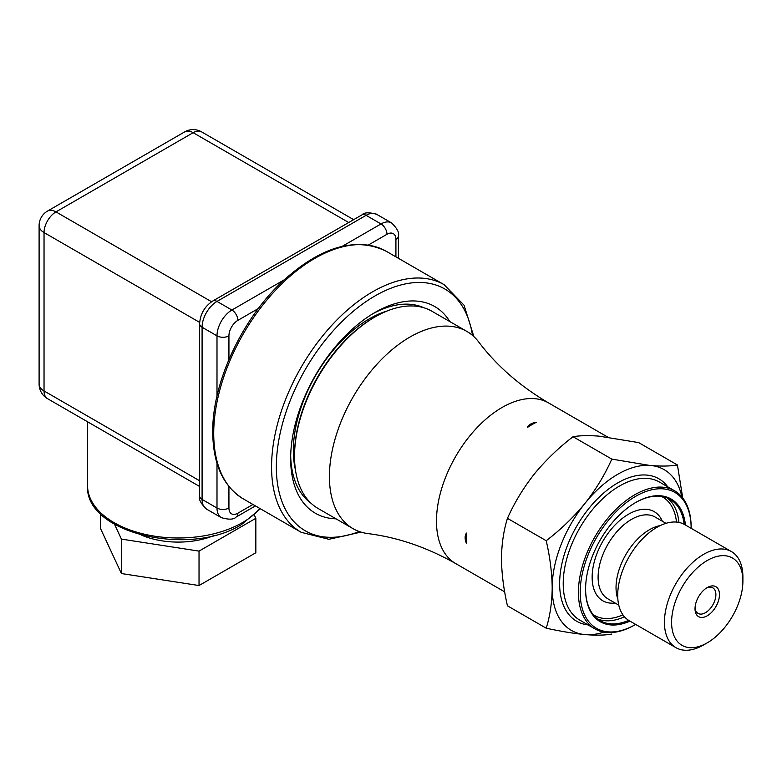 <?xml version="1.0" encoding="UTF-8"?>
<svg xmlns="http://www.w3.org/2000/svg" width="782" height="782" viewBox="0 0 782 782"><rect width="100%" height="100%" fill="white"/><g stroke="black" fill="none" stroke-linecap="round" stroke-linejoin="round"><path stroke-width="1.17" d="M352.995 528.632L318.118 508.496A113.869 65.737 -60 0 1 294.531 456.375A113.869 65.737 -60 0 1 375.047 316.915A113.869 65.737 -60 0 1 431.977 311.275L466.854 331.412A113.869 65.737 120 0 0 352.995 397.158A113.869 65.737 120 0 0 352.995 528.632A113.869 65.737 120 0 0 367.97 533.598C397.657 537.302 426.904 547.302 455.691 563.578L504.673 591.857M294.531 456.375L294.531 454.997A112.178 64.769 -60 0 1 373.855 317.609L375.047 316.915M295.449 469.845A107.535 62.091 -60 0 1 387.178 310.972M455.691 563.578A92.775 53.567 120 0 1 455.691 456.444A92.775 53.567 120 0 1 548.465 402.877C519.971 386.083 496.697 365.761 478.643 341.9A113.869 65.737 120 0 0 466.854 331.412M536.364 422.29C531.819 422.886 528.847 424.606 527.439 427.441A92.775 53.567 120 0 1 536.364 422.29M466.443 533.08C464.694 535.719 464.694 539.16 466.443 543.392A92.775 53.567 120 0 1 466.443 533.08M707.241 615.796A17.292 9.98 -60 0 1 695.022 608.738A17.292 9.98 -60 0 1 707.241 587.565A17.292 9.98 -60 0 1 719.469 594.623A17.292 9.98 -60 0 1 707.241 615.796M703.663 644.915L707.241 642.853A50.429 29.11 -60 0 1 671.591 622.267A50.429 29.11 -60 0 1 707.241 560.508A50.429 29.11 -60 0 1 742.9 581.094A50.429 29.11 -60 0 1 707.241 642.853L703.663 644.915A55.483 32.033 -60 0 1 675.922 647.662A55.483 32.033 -60 0 1 675.922 583.597A55.483 32.033 -60 0 1 731.405 551.564A55.483 32.033 -60 0 1 742.9 576.96L742.9 581.094M675.922 647.662L629.197 620.683A55.483 32.033 -60 0 1 620.693 576.226A55.483 32.033 -60 0 1 656.939 527.332A55.483 32.033 -60 0 1 684.68 524.585L731.405 551.564M546.217 628.2C560.323 631.26 572.913 633.352 583.978 634.485A92.794 53.577 -60 0 1 552.18 589.237C551.877 603.469 549.883 616.46 546.217 628.2L507.45 605.815C503.764 589.794 501.78 574.516 501.487 559.971L501.487 557.302C501.79 543.07 503.774 530.088 507.45 518.349L546.217 540.724C549.893 556.755 551.887 572.033 552.18 586.568A92.794 53.577 -60 0 1 583.978 504.605C572.776 517.997 560.195 530.04 546.217 540.724M507.45 518.349C514.185 503.256 522.796 488.916 533.285 475.339L535.289 472.846C546.491 459.454 559.081 447.421 573.05 436.727L611.817 459.112C605.082 474.205 596.471 488.535 585.982 502.122A92.794 53.577 -60 0 1 649.588 465.398L611.817 459.112M573.05 436.727C579.785 435.535 588.396 435.33 598.895 436.131L638.659 442.592L677.427 464.977C670.692 466.17 662.08 466.375 651.582 465.573A92.794 53.577 -60 0 1 681.904 496.941M682.735 497.968L677.427 464.977M603.86 632.11A92.794 53.577 -60 0 1 585.982 634.661C596.588 635.463 605.2 635.267 611.817 634.055M585.982 634.661L583.978 634.485M552.18 589.237L552.18 586.568M583.978 504.605L585.982 502.122M649.588 465.398L651.582 465.573M634.779 494.762A79.705 46.021 120 0 0 582.707 565.005A79.705 46.021 120 0 0 594.926 628.875A79.705 46.021 120 0 0 634.779 624.926L635.658 624.417A78.444 45.288 120 0 1 580.205 592.375A78.444 45.288 120 0 1 635.678 496.316A78.444 45.288 120 0 1 691.141 528.309L691.141 527.303A79.705 46.021 120 0 0 674.631 490.813A79.705 46.021 120 0 0 634.779 494.762M685.443 525.025A70.849 40.908 120 0 0 635.678 502.513L635.678 502.513A70.849 40.908 120 0 0 585.581 589.286A70.849 40.908 120 0 0 629.96 621.133M585.581 588.934A70.009 40.42 120 0 0 600.077 620.644A70.009 40.42 120 0 0 628.689 620.39M684.162 524.292A70.009 40.42 120 0 0 670.086 499.385A70.009 40.42 120 0 0 635.375 502.689M706.312 588.142A14.76 8.524 -60 0 1 712.832 587.859A14.76 8.524 -60 0 1 715.1 599.686A14.76 8.524 -60 0 1 705.452 612.697A14.76 8.524 -60 0 1 698.072 613.43A14.76 8.524 -60 0 1 695.051 607.643M254.404 515.201L255.841 518.31L255.841 552.747L199.029 585.542L121.415 573.538L100.624 528.73L100.624 513.823M255.841 518.31L199.029 551.115L121.415 539.101L114.563 524.341M199.029 585.542L199.029 551.115M121.415 573.538L121.415 539.101M141.845 535.279A61.993 35.796 -0 0 0 214.62 535.279M335.996 518.818A119.343 68.904 -60 0 1 290.65 458.614A119.343 68.904 -60 0 1 375.047 312.438A119.343 68.904 -60 0 1 449.855 321.598M372.779 313.787A113.019 65.258 -60 0 1 423.883 307.776M311.041 503.237A113.019 65.258 -60 0 1 290.689 455.974M588.054 624.896A82.237 47.477 -60 0 1 576.666 526.286A82.237 47.477 -60 0 1 667.76 486.844M660.272 525.572A47.233 27.272 120 0 0 649.431 529.737A47.233 27.272 120 0 0 617.848 599.061M665.99 523.324L655.121 517.049A47.233 27.272 120 0 0 631.504 519.385A47.233 27.272 120 0 0 600.644 561.007A47.233 27.272 120 0 0 607.888 598.856L618.758 605.131M594.926 628.875L579.716 620.087A79.705 46.021 -60 0 1 579.716 528.055A79.705 46.021 -60 0 1 659.422 482.035L674.631 490.813M597.497 618.914A70.009 40.42 120 0 0 624.447 616.793M678.932 522.425A70.009 40.42 120 0 0 667.29 498.017M593.215 614.681A68.317 39.442 120 0 0 622.931 614.857M676.498 522.073A68.317 39.442 120 0 0 661.494 496.423M662.334 521.213A51.446 29.706 120 0 0 628.523 514.214A51.446 29.706 120 0 0 592.785 568.973A51.446 29.706 120 0 0 615.102 603.02M260.367 508.759L241.472 524.585C189.596 557.439 84.388 533.216 87.564 485.642A90.673 52.345 -0 0 0 143.536 534.008A90.673 52.345 -0 0 0 242.342 522.659A90.673 52.345 -0 0 0 259.839 508.456M47.536 398.673A16.872 9.736 -60 0 1 44.036 390.951A16.872 9.736 180 0 1 39.1 384.06A16.872 16.872 0 0 0 47.536 398.673L199.615 486.472M199.615 480.774L44.036 390.951L44.036 232.557A16.872 9.736 -60 0 1 55.972 211.893A16.872 9.736 -120 0 0 47.536 211.062A16.872 16.872 0 0 0 39.1 225.666A16.872 9.736 -0 0 0 44.036 232.557L199.664 322.399M184.708 131.865A16.872 9.736 60 0 1 193.144 132.696A16.872 9.736 -60 0 1 201.58 131.865A16.872 16.872 0 0 0 184.708 131.865L47.536 211.062M211.59 301.744L55.972 211.893L193.144 132.696L348.723 222.518M199.615 495.974L199.615 323.807C200.231 314.022 204.62 306.427 212.782 301.002L361.88 214.923A8.436 4.868 60 0 1 366.103 215.333L216.995 301.422A21.085 12.17 120 0 0 202.088 327.247L202.088 499.415A8.436 4.868 180 0 1 199.615 495.974C198.511 499.16 200.788 503.53 206.458 509.062L221.365 517.674C228.95 519.815 233.877 519.61 236.125 517.049L255.431 505.905M361.88 214.923C364.099 212.362 369.016 212.157 376.641 214.297A21.085 12.17 120 0 0 366.103 215.333L381.01 223.945L342.272 246.31M216.995 463.296L216.995 508.026L202.088 499.415A21.085 12.17 120 0 0 206.458 509.062M199.615 323.807A8.436 4.868 -0 0 0 202.088 327.247L216.995 335.849L216.995 396.103M212.782 301.002A8.436 4.868 60 0 1 216.995 301.422L231.912 310.024A21.085 12.17 120 0 0 216.995 335.849A8.436 4.868 180 0 0 228.93 335.849L228.93 359.495M376.641 214.297L391.557 222.899A21.085 12.17 120 0 0 381.01 223.945A8.436 4.868 60 0 1 386.973 234.277L368.351 245.03M228.93 486.521L228.93 508.026A8.436 4.868 180 0 1 216.995 508.026A21.085 12.17 120 0 0 221.365 517.674M284.081 279.907L231.912 310.024A8.436 4.868 -120 0 1 237.875 320.356A12.649 7.302 120 0 0 228.93 335.849M398.39 258.285L398.39 235.998A8.436 4.868 180 0 1 395.917 239.439A12.649 7.302 120 0 0 386.973 234.277M395.917 256.858L395.917 239.439M228.93 508.026A12.649 7.302 120 0 0 237.875 513.188A8.436 4.868 60 0 1 236.125 517.049M237.875 513.188L252.957 504.478M258.353 308.538L237.875 320.356M213.721 433.472A142.959 82.54 -60 0 1 276.124 289.604A142.959 82.54 -60 0 1 386.288 251.296C355.663 236.428 321.07 246.447 282.537 281.354C241.755 319.173 212.127 383.004 212.733 432.094C213.036 464.176 223.232 486.453 243.329 498.916A142.959 82.54 -60 0 1 213.721 433.472M360.981 532.102L328.899 539.306L301.178 532.317A142.959 82.54 -60 0 1 271.569 466.874A142.959 82.54 -60 0 1 333.973 322.995A142.959 82.54 -60 0 1 444.137 284.697L386.288 251.296M359.231 531.525A139.587 80.595 -60 0 1 276.339 466.874A139.587 80.595 -60 0 1 367.11 300.865A139.587 80.595 -60 0 1 472.475 335.37M548.465 402.877L607.702 437.079M87.564 485.642L87.564 421.781M39.1 225.666L39.1 384.06M201.58 131.865L353.66 219.664M398.39 235.998C399.494 232.801 397.217 228.442 391.557 222.899M301.178 532.317L243.329 498.916M444.137 284.697L464.058 305.215L473.853 336.592"/></g></svg>
